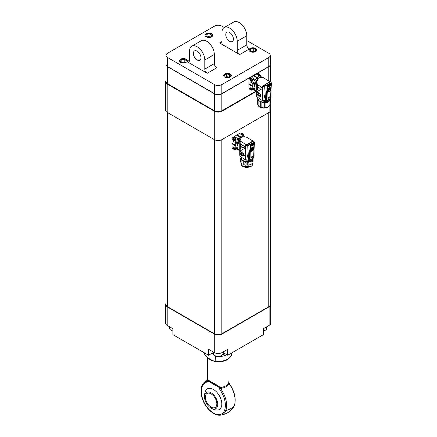 <?xml version="1.0" encoding="UTF-8"?>
<svg xmlns="http://www.w3.org/2000/svg" width="437" height="437" viewBox="0 0 437 437"><rect width="100%" height="100%" fill="white"/><g stroke="black" fill="none" stroke-linecap="round" stroke-linejoin="round"><path stroke-width="0.66" d="M224.64 353.446L222.996 353.762M213.403 354.096L211.896 353.315M204.871 353.096L204.871 355.002L206.379 356.767L210.328 359.361L215.212 361.699L215.791 361.312L215.638 355.986M213.469 354.254L211.869 353.331M204.871 355.002L204.658 353.637A13.492 7.79 0 0 0 204.871 355.002M207.362 357.335L207.362 379.622L219.008 386.297A1.098 0.442 120 0 1 218.374 386.614L218.959 387.324L207.81 380.966A1.098 0.634 0 0 1 207.488 380.518L207.482 380.594M228.819 382.304A1.098 0.634 180 0 1 228.819 382.342L229.086 383.511A11.193 6.462 180 0 1 220.565 388.433C226.044 396.583 227.808 403.974 225.863 410.605A17.933 10.351 180 0 0 234.347 405.705A1.098 0.808 20.3 0 0 234.434 405.547L233.221 407.803A17.917 10.341 -120 0 0 234.347 405.705C236.28 399.112 234.527 391.716 229.086 383.511L228.808 382.446A10.794 6.233 0 0 1 219.909 387.581A1.098 0.634 0 0 1 218.959 387.406L219.636 389.176L220.565 388.433L219.008 386.297M228.917 380.578L228.917 380.6A1.098 0.328 -176.2 0 0 228.917 380.578L228.808 382.446A1.098 0.634 180 0 0 228.819 382.342L228.819 382.26A1.098 0.634 180 0 1 228.808 382.364M228.95 379.622L228.95 358.64M207.93 380.583L207.93 380.583A1.098 1.093 -60 0 0 207.941 380.589L218.374 386.614L207.941 380.589L207.81 380.884A1.098 0.634 0 0 1 207.488 380.436L207.466 379.993M202.129 397.233A1.098 0.388 165.5 0 1 201.839 397.058C200.365 389.875 201.031 386.461 203.216 383.364L207.225 380.731A1.098 0.879 -102.8 0 0 207.133 381.954C201.96 383.741 200.288 388.832 202.129 397.233A16.874 9.745 -120 0 0 213.382 412.938A16.874 9.745 -120 0 0 224.64 410.228C226.475 403.941 224.809 396.927 219.636 389.176M207.504 380.419L207.225 380.731A11.193 6.462 180 0 1 207.482 380.174M204.472 397.162A13.705 13.705 0 0 1 205.532 391.066A11.93 6.888 60 0 1 213.382 389.416A11.93 6.888 60 0 1 221.674 402.133A11.93 6.888 60 0 1 216.462 410.004A13.705 13.705 0 0 1 210.656 407.874A9.385 5.419 60 0 1 204.472 397.162A9.385 5.419 60 0 1 211.093 392.819A9.385 5.419 60 0 1 217.73 404.312A9.385 5.419 60 0 1 211.093 408.142A9.385 5.419 60 0 1 210.656 407.874M205.368 397.173A8.095 4.676 -120 0 0 208.902 405.323A8.095 4.676 -120 0 0 215.141 407.492A8.095 4.676 -120 0 0 215.141 398.145A8.095 4.676 -120 0 0 207.045 393.469A8.095 4.676 -120 0 0 205.368 397.173M259.797 107.136L267.739 107.262L268.187 106.65L267.805 107.223A1.617 0.934 0 0 0 268.187 107.005A5.828 3.365 0 0 0 269.536 105.552M267.739 107.262L267.805 107.223A5.828 3.365 0 0 1 262.053 107.934A5.828 3.365 0 0 1 258.158 105.388M269.968 100.199L269.968 104.765A6.205 3.583 180 0 1 268.269 106.612A6.205 3.583 180 0 1 265.068 107.589L264.691 107.715A5.828 3.365 180 0 0 267.805 106.868L268.187 106.65M265.068 102.657L265.068 107.589M265.095 102.892A6.233 3.6 0 0 0 269.875 100.346M265.095 102.668A6.233 3.6 0 0 0 267.602 102.023M264.691 107.715L264.691 102.69M263.069 102.69L263.069 107.715A5.828 3.365 180 0 1 260.698 107.207L260.698 102.231M258.841 101.297L258.841 106.076L257.967 105.164A6.205 3.583 180 0 1 257.672 104.077L257.672 100.002M270.028 100.106L270.028 103.591L269.651 103.919M257.967 105.164L257.967 100.461M263.069 107.715L263.036 107.628A6.205 3.583 180 0 1 261.878 107.469L260.698 107.207M261.889 102.537L261.878 107.469M263.036 107.628L263.036 102.69A6.233 3.6 0 0 1 261.938 102.558M261.938 102.777A6.233 3.6 0 0 0 263.036 102.924M260.583 96.244L259.928 96.544M264.882 101.859L263.052 101.876L264.904 101.87M263.058 101.832A5.708 3.294 0 0 0 264.8 101.821M269.995 98.899L269.995 99.139A6.233 3.6 180 0 1 265.095 101.963L264.691 101.444L268.766 99.691M263.069 100.767L263.069 101.766A5.828 3.365 0 0 0 264.691 101.766M263.069 101.766L263.036 100.767M257.661 98.718A6.233 3.6 0 0 0 263.036 102.001M269.7 99.106L265.456 101.439L265.073 101.258M264.691 101.444L265.456 101.439M265.095 101.635L265.095 101.963M258.77 99.56L258.021 99.041M271.016 96.588L270.995 91.688L271.022 96.664L270.558 98.445L266.952 100.526L262.457 100.712L262.457 87.121L264.74 85.914L267.46 85.297L267.258 92.245L266.657 92.502L268.569 91.917L270.935 90.098M262.085 88.738L262.347 86.941L262.113 88.727L256.716 91.841L256.716 96.664L262.457 100.712M263.74 100.794L264.478 95.452L265.521 100.685L264.478 95.446L263.74 100.794M266.368 99.712L266.679 92.54L268.471 91.814M266.952 100.526L267.236 92.507L269.919 91.136L270.995 90.049M267.204 92.436L266.821 92.557L266.679 100.576M267.083 92.289L266.663 92.354M267.291 90.847L267.258 92.245M269.487 88.307L270.579 88.17C269.744 87.788 268.651 88.689 267.307 90.874L267.242 92.251L266.914 92.316L267.231 92.273M270.579 88.17L270.94 88.738L270.809 90.153M270.798 90.077L270.563 88.159M271.12 88.465L270.874 90.049M270.94 88.738L270.956 90.109L271.022 88.727C270.077 87.547 268.831 88.269 267.286 90.885M269.389 89.285L270.033 89.224C269.634 88.804 267.963 89.967 268.34 91.715L268.334 91.781C267.182 90.066 271.53 87.564 270.137 90.743L269.76 89.175M268.192 91.453L268.236 91.797M267.455 92.141L267.897 89.76M268.799 88.798L270.661 88.514M268.821 91.617L268.269 90.983L268.58 90.126L269.241 89.476L270 89.585M268.493 91.808L270.864 90.23M269.214 91.508L268.618 91.557L268.34 90.983L269.853 89.465L270.093 89.913M268.995 89.798L269.886 89.481C270.405 89.601 270.159 90.295 269.137 91.562L268.618 91.552L268.378 91.005L268.995 89.798M269.045 89.858C268.198 91.557 268.46 91.901 269.831 90.885C270.345 89.612 270.082 89.268 269.045 89.858M270.093 90.765L270.743 90.284C272.131 86.318 266.652 89.487 267.548 92.131L270.492 88.367L270.864 89.072M267.373 92.125L268.334 91.781L267.439 92.114L270.454 88.345L270.732 90.306L270.066 90.765L270.017 89.214M267.537 92.152L268.323 91.803L268.143 91.054M270.033 89.224L270.066 90.71M271.055 88.039L271.006 87.946C270.077 87.351 268.87 88.045 267.395 90.027M267.307 90.202L266.723 92.322M266.854 91.109L266.69 92.3M270.896 90.306L270.558 98.445M270.721 97.063L270.738 96.26M267.258 89.978L267.247 89.978C268.831 87.903 270.104 87.165 271.082 87.771L271.082 88.274M267.318 89.858C268.859 87.881 270.11 87.16 271.077 87.69L271.115 88.17M266.974 90.891L267.144 90.164M266.767 90.765L266.111 99.723M269.596 97.041L268.422 97.719L268.853 98.718L269.465 96.921M268.679 97.38L268.422 97.686L269.061 98.565L269.411 96.888M268.799 98.625L269.394 96.899M268.804 98.658L269.471 96.992M269.542 96.905L268.422 97.686L268.979 98.527M271.022 90.033L270.645 98.287L270.989 90.033M271.077 87.69L271.372 82.866L270.776 82.074M271.159 82.73L271.306 83.074L271.191 82.659L271.306 83.074L267.46 85.297L267.231 84.996L271.191 82.659M270.547 85.007L270.323 84.024L268.941 84.669L268.449 85.477L268.657 86.739C269.356 86.777 269.82 86.575 270.05 86.133M268.602 86.706A1.595 0.918 120 0 0 268.952 86.745A1.486 0.858 -60 0 1 268.771 86.684A1.486 0.858 -60 0 1 268.771 84.969A1.486 0.858 -60 0 1 270.257 84.112A1.486 0.858 -60 0 1 270.563 84.794A1.486 0.858 -60 0 1 270.022 86.165A1.486 0.858 -60 0 1 268.952 86.745M268.7 86.635A1.486 0.858 -60 0 1 268.618 86.597A1.486 0.858 -60 0 1 268.334 86.149M269.498 84.789L269.574 84.751A0.754 0.437 -60 0 1 269.968 84.811L270.006 84.871A0.754 0.437 -60 0 1 269.984 85.417L269.94 85.521A0.754 0.437 -60 0 1 269.531 86.007L269.454 86.045A0.754 0.437 -60 0 1 269.061 85.985L269.023 85.925A0.754 0.437 -60 0 1 269.045 85.379L269.083 85.275A0.754 0.437 -60 0 1 269.498 84.789L269.083 85.275M269.045 85.379L269.023 85.925M269.017 85.821L269.454 86.045M268.93 85.423L269.083 85.832L268.93 85.423M269.7 85.641L269.045 85.237L269.613 85.745L269.94 85.521M269.197 85.106L269.607 85.215L269.197 85.106M269.891 85.078L269.165 84.953L269.886 85.193L270.006 84.871L269.563 84.74M265.62 100.668L264.609 85.652L266.991 85.084L266.865 90.623M271.142 87.995L271.399 82.954L270.891 82.025M262.347 86.941L264.609 85.652M262.069 88.749L262.134 87.05L262.823 86.067M258.01 95.632L257.043 93.775L257.043 92.016L258.01 92.436A7.15 4.13 0 0 0 258.813 92.988L260.583 94.452L260.583 96.211L258.813 96.184A7.15 4.13 180 0 1 258.01 95.632L257.076 93.818L257.043 92.016M258.813 96.184L260.583 96.211M260.583 94.452L258.813 92.988M257.043 93.775L258.272 94.807A6.828 3.944 0 0 0 259.043 95.332L260.518 96.184L260.518 94.425L259.043 93.573A6.828 3.944 180 0 1 258.272 93.043L257.076 92.06L258.065 92.557A7.085 4.091 0 0 0 258.223 92.682L257.868 92.398M262.063 88.706L261.954 87.493C259.42 89.044 257.748 88.055 256.956 84.527L257.076 84.592C257.841 88.034 259.431 88.951 261.839 87.34L257.142 84.51L262.08 87.416M270.377 81.724L262.866 86.062M262.085 87.225A1.617 0.934 -60 0 1 261.987 87.291L262.063 88.695M256.923 91.721L261.987 88.749M257.054 84.423L256.787 83.363L257.142 84.51M263.549 85.499L270.066 81.741L263.511 85.668M269.924 81.539L263.347 77.742L259.605 77.338L258.458 77.999L256.869 81.566M270.066 81.741L263.336 77.737L259.529 77.36L258.36 76.688L257.355 77.267L258.316 77.994L257.251 77.354L258.431 76.737M256.716 91.606L256.748 81.522L258.316 77.994L256.748 81.522L256.787 83.363M256.727 82.593L256.781 81.593M256.83 80.9L257.71 88.4L256.716 91.246M256.994 80.157L254.039 87.061M254.968 83.035A1.349 0.781 -60 0 1 254.853 83.101A6.763 3.906 -60 0 0 254.034 88.001M258.278 75.044A1.213 0.699 -60 0 1 259.436 74.432L260.299 74.929A1.213 0.699 -60 0 1 260.55 75.486A1.213 0.699 -60 0 1 260.545 75.541M258.169 74.978A1.431 0.825 -60 0 1 259.545 74.241A1.431 0.825 -60 0 1 259.818 74.651M259.136 75.535A1.213 0.699 -60 0 1 260.299 74.929M259.299 75.634A1.082 0.623 -60 0 1 260.113 75.049A1.082 0.623 -60 0 1 260.55 75.596A1.082 0.623 -60 0 1 260.376 76.251M260.102 76.093L260.004 75.47L259.545 75.77M259.846 75.563L260.228 75.781M257.857 74.798A1.431 0.825 -60 0 1 258.218 74.356A1.431 0.825 -60 0 1 259.234 74.061A1.431 0.825 -60 0 1 259.37 74.181M252.176 78.966A1.349 0.781 -60 0 0 252.149 78.906L254.776 80.43A7.15 4.13 -60 0 1 256.213 78.797L257.251 78.141M255.88 81.451A1.349 0.781 -60 0 0 255.88 81.32L254.847 80.725A1.349 0.781 120 0 0 254.776 80.43M255.039 90.049A7.15 4.13 -60 0 1 254.776 90L253.531 89.285A7.15 4.13 -60 0 1 252.832 88.023L252.777 86.635A6.937 4.004 -60 0 1 252.777 86.111L252.832 84.652A7.15 4.13 -60 0 1 253.531 82.593A1.349 0.781 120 0 0 253.821 82.506L254.853 83.101M253.531 82.593L250.898 81.074A1.349 0.781 -60 0 0 250.958 81.069M255.88 81.32A6.763 3.906 -60 0 1 257.087 79.878M254.847 80.725A6.763 3.906 -60 0 1 257.251 78.289M252.182 81.304A1.213 0.699 -60 0 1 252.133 81.337A1.213 0.699 -60 0 1 251.526 81.397L250.669 80.9A1.213 0.699 -60 0 1 250.456 80.015A1.213 0.699 -60 0 1 251.138 78.944A1.213 0.699 -60 0 1 251.275 78.857L251.275 78.676A1.431 0.825 -60 0 1 251.991 78.605A1.431 0.825 -60 0 1 252.111 78.709A0.65 0.371 -60 0 0 252.149 78.906M251.275 78.857A1.213 0.699 -60 0 1 251.881 78.797L252.739 79.294A1.213 0.699 -60 0 1 252.99 79.845A1.213 0.699 -60 0 1 252.99 79.905M251.138 78.944L251.117 78.786A1.431 0.825 -60 0 0 250.308 80.042A1.431 0.825 -60 0 0 250.559 81.085L250.243 80.905A1.431 0.825 -60 0 1 249.991 80.566A1.431 0.825 -60 0 1 250.8 78.6L251.117 78.786M250.898 81.074A0.65 0.371 -60 0 0 250.707 81.145A1.431 0.825 -60 0 1 250.559 81.085M251.526 81.397A1.213 0.699 -60 0 1 251.341 80.419A1.213 0.699 -60 0 1 252.133 79.354A1.213 0.699 -60 0 1 252.739 79.294M252.225 79.518A1.082 0.623 -60 0 1 252.99 79.96A1.082 0.623 -60 0 1 252.225 81.282A1.082 0.623 -60 0 1 251.466 80.84A1.082 0.623 -60 0 1 252.225 79.518M251.849 80.364L251.849 80.872L252.225 80.905L252.608 79.922L251.849 80.364M251.849 80.687L252.225 80.905M251.849 80.512L252.133 80.009M252.133 80.157L252.608 80.43M250.958 78.693L250.958 78.496A1.431 0.825 -60 0 1 251.253 78.376A1.431 0.825 -60 0 1 251.674 78.425A1.431 0.825 -60 0 1 251.799 78.523M250.958 78.496L251.275 78.676M253.821 82.506A6.763 3.906 -60 0 0 253.821 89.033L254.553 89.454M253.821 89.033A1.349 0.781 120 0 0 253.531 89.285M252.182 90.033A1.213 0.699 -60 0 1 252.133 90.06A1.213 0.699 -60 0 1 251.526 90.12L250.669 89.623A1.213 0.699 -60 0 1 250.423 89.219A1.213 0.699 -60 0 1 250.417 89.072L250.259 89.159A1.431 0.825 -60 0 1 250.603 88.083M250.417 89.072A1.213 0.699 -60 0 1 250.712 88.143M250.423 89.219L250.275 89.334A1.431 0.825 -60 0 0 250.559 89.814L250.243 89.634A1.431 0.825 -60 0 1 249.959 89.153L250.275 89.334M251.046 89.842A1.431 0.825 -60 0 1 250.559 89.814M251.526 90.12A1.213 0.699 -60 0 1 251.275 89.563A1.213 0.699 -60 0 1 251.575 88.64M252.832 89.317A1.082 0.623 -60 0 1 252.225 90.006A1.082 0.623 -60 0 1 251.466 89.563A1.082 0.623 -60 0 1 251.734 88.733M251.98 88.875L252.007 89.694L252.542 89.197M251.843 89.235L252.062 88.924M251.969 89.164L252.449 89.438M250.259 89.159L249.948 88.979A1.431 0.825 -60 0 1 249.991 88.607A1.431 0.825 -60 0 1 250.292 87.897M253.509 89.285L252.531 89.001L252.832 88.023M252.635 89.252L249.942 87.504A0.65 0.371 120 0 0 250.079 87.777L252.635 89.252M249.942 87.504L249.991 88.607M254.826 90.322L254.766 90.011L255.257 90.23M259.141 77.109L259.622 76.857L259.491 77.311L258.305 76.683L257.3 77.262L257.251 78.316L257.737 78.622L257.284 78.36L257.355 77.267M259.622 76.857L260.141 77.152M258.218 74.356L257.513 74.722L257.786 74.88M261.26 77.13L261.758 77.207M254.766 80.413L254.826 79.25L256.213 78.797M254.826 79.25L252.236 77.759A0.65 0.371 120 0 0 251.799 78.496M252.236 77.759L251.253 78.376M249.991 80.566L249.942 81.724A0.65 0.371 -60 0 1 250.368 80.976M252.832 84.652L252.531 83.221L253.509 82.588M252.777 86.635L248.882 84.39A6.937 4.004 -60 0 1 248.882 83.86L252.777 86.111M248.882 84.39L249.052 88.443A1.349 0.781 120 0 0 249.33 89.011L250.04 89.421M258.95 73.995L258.234 73.585A1.349 0.781 120 0 0 257.606 73.624L254.012 75.508L257.251 77.376M257.251 77.906L253.553 75.77A6.937 4.004 -60 0 1 254.012 75.508M253.553 75.77L249.959 78.037A1.349 0.781 120 0 0 249.052 79.616L248.882 83.86M166.027 64.501A5.211 3.01 0 0 0 166.022 64.589A5.211 3.01 0 0 0 167.551 66.714L214.469 93.808A5.211 3.01 0 0 0 221.838 93.808L268.76 66.714A5.211 3.01 0 0 0 270.285 64.589A5.211 3.01 0 0 0 270.285 64.501M166.022 64.589L166.022 81.604A5.211 3.01 0 0 0 167.551 83.729L214.469 110.823A5.211 3.01 0 0 0 221.838 110.823L256.366 90.891M166.311 65.397A5.211 3.01 0 0 0 167.644 66.714L214.469 93.747A5.211 3.01 0 0 0 221.838 93.747L268.662 66.714A5.211 3.01 0 0 0 270 65.397M224.197 27.52L221.838 26.16A5.211 3.01 0 0 0 214.469 26.16L167.551 53.248A5.211 3.01 0 0 0 166.022 55.373A5.211 3.01 0 0 0 167.551 57.504L167.551 66.539L214.469 93.627L214.469 84.592A5.211 3.01 0 0 0 221.838 84.592L268.76 57.504A5.211 3.01 0 0 0 270.285 55.373A5.211 3.01 0 0 0 268.76 53.248L246.779 40.559M167.551 66.539A5.211 3.01 180 0 1 166.022 64.408L166.022 55.373M270.285 55.373L270.285 64.408A5.211 3.01 180 0 1 268.76 66.539L268.76 57.504M221.838 84.592L221.838 93.627L268.76 66.539M221.838 93.747L221.838 93.627A5.211 3.01 180 0 1 214.469 93.627L214.469 93.747M250.193 51.571A3.857 2.229 0 0 0 254.394 52.052A3.857 2.229 0 0 0 256.776 49.998A3.857 2.229 0 0 0 252.919 47.77A3.857 2.229 0 0 0 249.063 49.998A3.857 2.229 0 0 0 250.193 51.571M206.111 36.877A3.857 2.229 0 0 0 210.317 37.364A3.857 2.229 0 0 0 212.699 35.304A3.857 2.229 0 0 0 208.842 33.075A3.857 2.229 0 0 0 204.986 35.304A3.857 2.229 0 0 0 206.111 36.877M180.667 62.327A3.857 2.229 0 0 0 184.867 62.808A3.857 2.229 0 0 0 187.249 60.754A3.857 2.229 0 0 0 183.393 58.525A3.857 2.229 0 0 0 179.536 60.754A3.857 2.229 0 0 0 180.667 62.327M224.744 77.021A3.857 2.229 0 0 0 228.944 77.502A3.857 2.229 0 0 0 231.326 75.443A3.857 2.229 0 0 0 227.469 73.219A3.857 2.229 0 0 0 223.613 75.443A3.857 2.229 0 0 0 224.744 77.021M246.779 44.864A3.425 1.977 -120 0 0 249.205 49.059L239.662 54.57L219.549 42.957L221.974 41.559L221.974 32.458A10.794 6.233 60 0 1 224.208 27.515A10.794 6.233 60 0 1 232.528 30.404A10.794 6.233 60 0 1 237.236 41.269L237.236 50.37L246.779 44.864L246.779 35.763A10.794 6.233 -120 0 0 242.071 24.898A10.794 6.233 -120 0 0 233.751 22.008L224.208 27.515M187.107 61.688L207.22 73.301A3.425 1.977 60 0 1 204.795 69.101L204.795 60A10.794 6.233 -120 0 0 200.086 49.135A10.794 6.233 -120 0 0 191.767 46.246A10.794 6.233 -120 0 0 189.527 51.189L189.527 60.29A3.425 1.977 60 0 1 188.817 61.857A3.425 1.977 60 0 1 187.107 61.688L189.527 60.29M167.551 57.504L214.469 84.592M191.767 46.246L201.31 40.734A10.794 6.233 60 0 1 209.623 43.629A10.794 6.233 60 0 1 214.338 54.494L214.338 63.594A3.425 1.977 -120 0 0 216.763 67.79L207.22 73.301M197.163 60A5.397 3.119 -120 0 0 199.862 60.268A5.397 3.119 -120 0 0 199.862 54.035A5.397 3.119 -120 0 0 194.465 50.921A5.397 3.119 -120 0 0 193.635 55.248A5.397 3.119 -120 0 0 197.163 60M239.662 54.57A3.425 1.977 60 0 1 237.236 50.37M221.974 41.559A3.425 1.977 60 0 1 221.264 43.126A3.425 1.977 60 0 1 219.549 42.957M229.605 41.269A5.397 3.119 60 0 1 226.076 36.517A5.397 3.119 60 0 1 226.907 32.191A5.397 3.119 60 0 1 232.304 35.304A5.397 3.119 60 0 1 232.304 41.537A5.397 3.119 60 0 1 229.605 41.269M231.315 75.601A3.857 2.229 0 0 0 227.469 73.525A3.857 2.229 0 0 0 223.624 75.601M230.479 76.218L228.278 77.491L225.268 77.027L224.46 75.29L226.661 74.017L229.671 74.481L230.479 76.218M229.671 76.683L229.671 74.481M229.07 77.032L228.169 76.89A2.698 1.557 0 0 0 225.913 77.125M228.955 77.098A2.698 1.557 0 0 0 228.169 76.89L226.661 76.661L226.661 74.017M225.869 77.12L226.661 76.661M187.238 60.907A3.857 2.229 0 0 0 184.742 58.973A3.857 2.229 0 0 0 180.667 59.487A3.857 2.229 0 0 0 179.547 60.907M182.584 62.797L180.383 61.524L181.186 59.787L184.201 59.323L186.402 60.596L185.594 62.333L182.584 62.797M184.949 62.431A2.698 1.557 0 0 0 182.693 62.201A2.698 1.557 0 0 0 181.901 62.404M181.792 62.338L184.201 61.967L184.993 62.425M184.201 61.967L184.201 59.323M181.186 61.994L181.186 59.787M212.688 35.457A3.857 2.229 0 0 0 208.842 33.387A3.857 2.229 0 0 0 204.991 35.457M205.832 35.146L208.034 33.873L211.044 34.343L211.852 36.08L209.645 37.353L206.635 36.883L205.832 35.146M210.328 36.959A2.698 1.557 0 0 0 209.536 36.752A2.698 1.557 0 0 0 207.28 36.987M210.443 36.894L208.034 36.517L208.034 33.873M207.236 36.976L208.034 36.517M211.044 36.544L211.044 34.343M256.765 50.151A3.857 2.229 0 0 0 254.268 48.217A3.857 2.229 0 0 0 250.193 48.731A3.857 2.229 0 0 0 249.074 50.151M253.722 48.567L255.929 49.84L255.121 51.577L252.111 52.041L249.909 50.768L250.712 49.031L253.722 48.567L253.722 51.211L251.319 51.582M250.712 51.238L250.712 49.031M254.476 51.675A2.698 1.557 0 0 0 252.22 51.446A2.698 1.557 0 0 0 251.428 51.648M253.722 51.211L254.52 51.67M270.285 81.653A5.211 3.01 0 0 0 270.285 81.604L270.285 64.589M166.311 82.588A5.211 3.01 0 0 0 167.644 83.909L214.469 110.943A5.211 3.01 0 0 0 221.838 110.943L256.47 90.951M166.022 80.566A5.484 3.168 0 0 0 165.601 81.785A5.484 3.168 0 0 0 167.207 84.024L214.277 111.195A5.484 3.168 0 0 0 222.034 111.195L256.705 91.175M270.705 81.785L270.705 81.866A5.484 3.168 0 0 0 270.705 81.785A5.484 3.168 0 0 0 270.285 80.566M167.207 84.024L167.207 112.402A5.484 3.168 180 0 1 165.601 110.162L165.601 81.785M167.207 112.402L214.277 139.572L214.277 111.195M222.034 111.195L222.034 139.572A5.484 3.168 180 0 1 214.277 139.572M222.034 139.572L269.099 112.402L269.099 106.257M270.705 97.948L270.705 110.162A5.484 3.168 180 0 1 269.099 112.402M166.022 111.375L166.022 304.6A5.211 3.01 0 0 0 167.551 306.725L214.469 333.819A5.211 3.01 0 0 0 221.838 333.819L268.76 306.725A5.211 3.01 0 0 0 270.285 304.6L270.285 111.375M166.022 303.387A5.484 3.168 0 0 0 165.601 304.6A5.484 3.168 0 0 0 167.207 306.84L167.207 325.412A5.484 3.168 180 0 1 165.601 323.172L165.601 304.6M269.099 325.412L269.099 306.84A5.484 3.168 0 0 0 270.705 304.6L270.705 323.172A5.484 3.168 180 0 1 269.099 325.412L263.396 328.706L263.396 334.649L227.737 355.232L227.737 349.289L222.034 352.583A5.484 3.168 180 0 1 214.277 352.583L214.277 334.015L167.207 306.84M214.277 334.015A5.484 3.168 0 0 0 222.034 334.015L222.034 352.583M269.099 306.84L222.034 334.015M270.705 304.6A5.484 3.168 0 0 0 270.285 303.387M223.012 352.506L227.737 355.232M214.277 352.583L208.569 349.289L208.569 355.232L213.294 352.506M208.569 355.232L172.915 334.649L172.915 328.706L167.207 325.412M266.712 326.789L266.712 328.28A4.856 2.802 180 0 1 265.292 330.263A4.856 2.802 180 0 1 263.396 330.94M265.292 330.263L264.833 330.525A4.212 2.431 180 0 1 263.396 331.071M223.012 352.02L223.012 353.511A4.856 2.802 180 0 1 221.592 355.494A4.856 2.802 180 0 1 214.72 355.494A4.856 2.802 180 0 1 213.294 353.511L213.294 352.02M221.592 355.494L221.133 355.756A4.212 2.431 180 0 1 215.179 355.756L214.72 355.494M172.915 330.94A4.856 2.802 180 0 1 171.02 330.263A4.856 2.802 180 0 1 169.594 328.28L169.594 326.789M172.915 331.071A4.212 2.431 180 0 1 171.479 330.525L171.02 330.263M238.291 149.596L237.859 149.683L236.564 148.646A7.15 4.13 -60 0 1 235.871 147.389L235.811 146.002L231.916 143.751A6.937 4.004 -60 0 1 231.916 143.227L235.811 145.472L235.565 142.582L236.543 141.949A1.349 0.781 120 0 0 236.854 141.867L237.886 142.462A1.349 0.781 -60 0 0 238.001 142.396M240.29 137.273L236.586 135.137L232.992 137.404A1.349 0.781 120 0 0 232.085 138.977L231.916 143.227M236.586 135.137A6.937 4.004 -60 0 1 237.045 134.869L240.29 136.743M241.983 133.361L241.268 132.946A1.349 0.781 120 0 0 240.64 132.99L237.045 134.869M231.916 143.751L232.085 147.804A1.349 0.781 120 0 0 232.364 148.372L233.079 148.788M240.317 136.672L241.393 136.049L240.317 136.672L241.557 137.311L239.902 140.933L246.479 144.729L252.985 140.971L246.386 137.109L242.639 136.699L241.35 137.355L240.317 136.672M246.55 145.029L253.105 141.102L246.392 137.109L242.513 136.683M253.411 141.091L245.9 145.423M249.729 151.666L249.888 150.475L249.696 151.847L250.237 151.803L253.973 149.733L253.591 157.812L249.986 159.893L248.555 160.046L247.517 154.813L246.774 160.155L245.49 160.079L245.49 146.488L245.179 146.406L245.539 145.619L245.184 146.428L247.642 145.013L250.264 144.357L254.192 142.091L253.81 141.441M254.176 147.356L254.432 142.315L253.913 141.621M254.077 141.659L253.924 141.386M254.055 153.693L254.028 151.055L253.678 157.653L253.93 149.667M254.055 155.954L254.055 153.573M253.591 157.812L254.001 149.454M253.739 156.331L253.771 155.621M254.148 147.537L254.11 147.056C253.143 146.521 251.892 147.247 250.352 149.225L250.281 149.345C251.865 147.269 253.138 146.532 254.115 147.138L254.115 147.635M249.778 151.83L251.592 151.207L253.973 149.465M252.52 147.673L253.618 147.537L253.973 148.105L254.094 147.4L253.913 149.443M253.831 149.438L253.597 147.526M250.325 150.213L250.275 151.617M253.618 147.537L253.618 147.537C252.777 147.154 251.685 148.05 250.341 150.235L250.314 151.563L249.702 151.715M253.973 148.105L253.908 149.416M253.902 149.596L254.055 148.088C253.11 146.914 251.865 147.63 250.319 150.246L250.275 151.573M250.117 151.65L249.86 151.918L250.237 151.803M251.226 150.82L251.368 151.142C250.215 149.432 254.563 146.925 253.17 150.104L252.794 148.542M253.132 150.126L253.777 149.651C255.164 145.679 249.685 148.848 250.581 151.492L250.931 149.121M251.832 148.159L253.7 147.875M251.859 150.983L251.302 150.344L251.614 149.492L252.275 148.842L253.034 148.946M252.247 150.874L251.619 150.902L251.373 150.35L252.892 148.831L253.127 149.279M252.029 149.164L252.919 148.848C253.438 148.968 253.192 149.662 252.171 150.923L251.652 150.918L251.412 150.372L252.029 149.164M252.078 149.219C251.231 150.923 251.493 151.268 252.865 150.252C253.378 148.979 253.121 148.635 252.078 149.219M250.488 151.508L253.526 147.728L253.782 149.645L253.105 150.131L253.05 148.58L253.099 150.077M250.406 151.486L251.368 151.142L250.472 151.475L253.487 147.706L253.897 148.433M250.554 151.508L251.373 151.082C250.996 149.328 252.668 148.17 253.067 148.591L252.428 148.651M251.368 151.076L251.177 150.421M254.094 147.4L254.039 147.307C253.11 146.717 251.909 147.411 250.428 149.394L250.319 150.246M249.888 150.475L250.341 149.569M249.696 151.847L249.713 159.942M249.986 159.893L250.27 151.874L252.957 150.503L254.055 149.394M250.008 150.257L250.177 149.525M249.8 150.131L249.145 159.084M249.401 159.079L249.713 151.901M252.63 156.402L251.455 157.08L251.887 158.079L252.63 156.402L251.466 157.058L252.094 157.926L252.449 156.249M251.838 157.992L252.428 156.26M251.838 158.019L252.504 156.359M251.712 156.746L251.455 157.052L251.909 158.079M254.11 147.056L254.225 142.025M254.192 142.091L254.339 142.435L250.494 144.658L250.352 149.225M253.58 144.368L253.356 143.391L251.974 144.03L251.483 144.844L251.69 146.105C252.389 146.138 252.854 145.936 253.083 145.494M251.636 146.073A1.595 0.918 120 0 0 251.985 146.111A1.486 0.858 -60 0 1 251.805 146.045A1.486 0.858 -60 0 1 251.805 144.336A1.486 0.858 -60 0 1 253.291 143.478A1.486 0.858 -60 0 1 253.597 144.155A1.486 0.858 -60 0 1 253.056 145.532A1.486 0.858 -60 0 1 251.985 146.111M251.734 145.996A1.486 0.858 -60 0 1 251.652 145.958A1.486 0.858 -60 0 1 251.368 145.51M252.531 144.155L252.608 144.112A0.754 0.437 -60 0 1 253.001 144.172L253.039 144.232A0.754 0.437 -60 0 1 253.018 144.784L252.979 144.882A0.754 0.437 -60 0 1 252.564 145.368L252.488 145.412A0.754 0.437 -60 0 1 252.094 145.352L252.056 145.292A0.754 0.437 -60 0 1 252.078 144.745L252.122 144.642A0.754 0.437 -60 0 1 252.531 144.155L252.122 144.642M252.078 144.745L252.056 145.292M252.051 145.182L252.488 145.412M251.963 144.789L252.116 145.199L251.963 144.789M252.733 145.002L252.078 144.598L252.646 145.106L252.979 144.882M252.231 144.472L252.641 144.576L252.231 144.472M252.925 144.439L252.198 144.314L252.919 144.56L253.039 144.232M245.386 146.302L250.494 144.658L250.264 144.357M250.024 144.45L249.898 149.989M246.774 160.155L247.511 154.813L248.555 160.046L246.774 160.155M245.119 148.105L245.13 146.619L245.146 148.088L239.749 151.202L239.749 156.031L245.49 160.079M246.102 160.133L246.069 161.362L246.069 160.128M253.028 158.265L253.028 158.5A6.233 3.6 180 0 1 248.129 161.329L247.724 160.811L251.799 159.052M246.102 161.133A5.828 3.365 -0 0 0 247.724 161.133M240.7 158.085A6.233 3.6 -0 0 0 246.069 161.362M252.739 158.473L248.495 160.805L248.107 160.625M247.724 160.811L248.495 160.805M248.129 160.996L248.129 161.329M246.086 161.258L247.943 161.237M244.491 161.69L244.971 161.925A6.233 3.6 -0 0 0 246.069 162.067L246.086 161.947M247.916 161.93L248.129 162.034A6.233 3.6 -0 0 0 253.028 159.205L253.028 159.429A6.233 3.6 -0 0 1 248.129 162.253L248.101 165.104L247.724 165.23L247.724 161.947M240.771 159.117A6.233 3.6 -0 0 0 240.956 159.565L241.049 159.631M244.971 161.925L244.971 162.143A6.233 3.6 -0 0 0 246.069 162.291L246.069 162.067M244.971 162.143L244.917 164.978L243.731 164.716L243.742 161.472L243.731 164.716A5.828 3.365 180 0 0 246.102 165.23L246.069 165.137A6.205 3.583 180 0 1 244.917 164.978M246.069 165.137L246.069 162.291M241.88 163.591A5.828 3.365 180 0 1 241.869 163.585L241.869 160.488L241.88 163.591L241 162.679A6.205 3.583 180 0 1 240.705 161.586L240.705 159.057M241 162.679L240.956 159.565M240.683 158.888A6.233 3.6 -0 0 0 240.956 159.784M253.061 159.101L253.061 161.1L252.684 161.428M251.166 164.197A5.828 3.365 180 0 1 251.035 164.274L251.302 164.121A6.205 3.583 180 0 0 253.007 162.274L253.007 159.489M251.302 164.121A6.205 3.583 180 0 1 248.101 165.104M251.035 164.274A5.828 3.365 180 0 1 247.724 165.23M246.102 161.947L246.102 165.23M241.803 158.926L241.055 158.407M248.653 160.035L247.642 145.013M241.044 154.993L240.077 153.141L240.077 151.377L241.044 151.797A7.15 4.13 -0 0 0 241.847 152.349L243.617 153.813L243.617 155.577L241.847 155.545A7.15 4.13 180 0 1 241.044 154.993L240.115 153.185L240.077 151.377M241.847 155.545L243.617 155.577M243.617 153.813L241.847 152.349M240.077 153.141L241.311 154.174A6.828 3.944 -0 0 0 242.076 154.698L243.551 155.55L243.551 153.786L242.076 152.934A6.828 3.944 180 0 1 241.311 152.409L240.115 151.421L240.902 151.759M245.539 145.619L245.856 145.434M245.097 148.072L244.993 146.854C242.453 148.411 240.787 147.422 239.989 143.888L240.115 143.953C240.874 147.395 242.464 148.312 244.873 146.706L240.115 143.953L245.02 146.657L245.097 148.061M246.648 144.833L239.902 140.933M239.957 151.082L245.026 148.116M240.093 143.789L239.826 142.724L240.175 143.877M239.749 150.973L239.782 140.9L241.35 137.355L239.782 140.889L239.826 142.724M239.76 141.899L239.815 140.96M242.491 136.694L241.464 136.098M239.864 140.266L240.749 147.761L239.749 150.612M240.028 139.523L237.078 146.428M237.067 147.367A6.763 3.906 -60 0 1 237.886 142.462M236.854 141.867A6.763 3.906 -60 0 0 236.854 148.4L237.586 148.82M236.854 148.4A1.349 0.781 120 0 0 236.564 148.646M237.859 149.683L237.799 149.372A1.349 0.781 120 0 0 237.859 149.192M235.215 149.394A1.213 0.699 -60 0 1 235.166 149.427A1.213 0.699 -60 0 1 234.56 149.487L233.702 148.99A1.213 0.699 -60 0 1 233.751 147.509M234.079 149.208A1.431 0.825 -60 0 1 233.593 149.175A1.431 0.825 -60 0 1 233.642 147.444M234.56 149.487A1.213 0.699 -60 0 1 234.609 148.001M235.865 148.684A1.082 0.623 -60 0 1 235.264 149.372A1.082 0.623 -60 0 1 234.543 149.203A1.082 0.623 -60 0 1 234.773 148.099M235.019 148.241L235.04 149.055L235.576 148.564M234.877 148.602L235.483 148.804M238.913 140.818A1.349 0.781 -60 0 0 238.913 140.687L237.881 140.091A1.349 0.781 120 0 0 237.815 139.796L237.859 138.616L240.29 137.508M235.871 144.019A7.15 4.13 -60 0 1 236.564 141.954L233.932 140.441A1.349 0.781 120 0 0 233.997 140.435M235.21 138.327A1.349 0.781 120 0 0 235.182 138.272L237.799 139.78A7.15 4.13 -60 0 1 239.252 138.158M233.932 140.441A0.65 0.371 120 0 0 233.74 140.506A1.431 0.825 -60 0 1 233.593 140.452A1.431 0.825 -60 0 1 233.593 138.797A1.431 0.825 -60 0 1 235.024 137.972A1.431 0.825 -60 0 1 235.15 138.07A0.65 0.371 120 0 0 235.182 138.272M235.215 140.67A1.213 0.699 -60 0 1 235.166 140.698A1.213 0.699 -60 0 1 234.56 140.758L233.702 140.261A1.213 0.699 -60 0 1 233.702 138.862A1.213 0.699 -60 0 1 234.915 138.158L235.772 138.655A1.213 0.699 -60 0 1 235.909 138.78A1.213 0.699 -60 0 1 236.024 139.212A1.213 0.699 -60 0 1 236.024 139.266M234.56 140.758A1.213 0.699 -60 0 1 234.56 139.354A1.213 0.699 -60 0 1 235.772 138.655M235.925 138.939A1.082 0.623 -60 0 1 236.024 139.321A1.082 0.623 -60 0 1 235.264 140.643A1.082 0.623 -60 0 1 234.511 140.348A1.082 0.623 -60 0 1 235.002 139.086A1.082 0.623 -60 0 1 235.925 138.939M235.264 139.256L234.882 140.239L235.641 139.796L235.641 139.288L235.264 139.256M234.882 139.878L235.166 139.37M234.882 140.053L235.264 140.272M235.166 139.523L235.641 139.796M238.913 140.687A6.763 3.906 -60 0 1 240.121 139.245M237.881 140.091A6.763 3.906 -60 0 1 240.29 137.655M241.311 134.405A1.213 0.699 -60 0 1 242.469 133.798L243.333 134.29A1.213 0.699 -60 0 1 243.584 134.847A1.213 0.699 -60 0 1 243.578 134.907M241.202 134.345A1.431 0.825 -60 0 1 242.579 133.607A1.431 0.825 -60 0 1 242.852 134.017M242.174 134.902A1.213 0.699 -60 0 1 243.333 134.29M242.338 134.995A1.082 0.623 -60 0 1 243.147 134.416A1.082 0.623 -60 0 1 243.584 134.957A1.082 0.623 -60 0 1 243.409 135.617M243.136 135.459L243.038 134.831L242.579 135.137M242.879 134.924L243.262 135.142M233.451 149.055A1.431 0.825 -60 0 1 233.276 148.995A1.431 0.825 -60 0 1 233.025 147.974A1.431 0.825 -60 0 1 233.325 147.264M240.891 134.159A1.431 0.825 -60 0 1 241.257 133.717A1.431 0.825 -60 0 1 242.267 133.427A1.431 0.825 -60 0 1 242.404 133.547M233.025 139.927L232.976 141.091A0.65 0.371 -60 0 1 233.402 140.343A1.431 0.825 -60 0 1 233.276 140.272A1.431 0.825 -60 0 1 233.025 139.927A1.431 0.825 -60 0 1 233.276 138.616A1.431 0.825 -60 0 1 234.287 137.742A1.431 0.825 -60 0 1 234.707 137.786A1.431 0.825 -60 0 1 234.833 137.89M236.543 148.651L235.565 148.362L235.871 147.389M235.669 148.618L232.976 146.865A0.65 0.371 120 0 0 233.112 147.138L235.669 148.618M232.976 146.865L233.025 147.974M235.811 146.002A6.937 4.004 -60 0 1 235.811 145.472M237.859 138.616L235.27 137.12A0.65 0.371 120 0 0 234.833 137.863M235.27 137.12L234.287 137.742M242.174 136.475L242.655 136.218L242.524 136.677L241.344 136.044L240.334 136.628L240.29 137.677L240.771 137.988L240.317 137.726L240.388 136.634M242.655 136.218L243.18 136.519M241.257 133.717L240.552 134.088L240.825 134.246M244.299 136.497L244.791 136.568M214.037 361.191A10.794 6.233 180 0 1 210.519 359.837A10.794 6.233 180 0 1 208.28 357.947M226.901 354.751A13.492 7.79 180 0 1 215.791 356.488M215.791 361.312A13.492 7.79 0 0 0 231.648 353.637C230.162 359.662 224.684 362.349 215.212 361.699M219.909 387.499A1.098 0.634 180 0 1 218.959 387.324L218.959 387.406M224.64 410.228A1.098 0.808 20.3 0 0 225.863 410.605A17.917 10.341 60 0 1 220.494 415.15A18.895 18.895 0 0 0 233.221 407.803M229.294 383.473C234.614 391.377 236.33 398.735 234.434 405.547A1.098 0.808 20.3 0 0 234.472 405.345M228.808 382.167A1.098 0.634 180 0 1 228.819 382.26L228.917 380.6M207.133 381.954L207.81 380.966M222.63 354.598A12.4 7.156 0 0 0 225.246 353.795M270.891 89.541L270.913 89.022M270.803 97.675L270.869 93.594M269.52 86.029L269.29 85.554L269.962 85.505M269.99 85.434L269.596 84.773M262.134 87.045L262.495 86.253L262.151 87.067M258.223 92.682A7.085 4.091 0 0 0 258.857 93.103A1.082 0.623 120 0 1 259.043 93.573L259.043 95.332A1.082 0.623 -60 0 1 258.857 96.014A7.085 4.091 180 0 1 258.065 95.468A1.082 0.721 -50.5 0 0 258.272 94.807L258.272 93.043A1.082 0.721 129.5 0 0 258.092 92.578M257.284 78.272L257.721 78.649M256.972 80.255A7.019 4.053 120 0 0 255.492 90.388L256.585 91.016M257.513 74.722L261.484 77.016M249.942 81.724L252.531 83.221M249.052 88.443L249.948 88.957M258.502 74.143L257.606 73.624M249.959 78.037L250.914 78.589M249.948 80.135L249.052 79.616M221.838 110.943L221.838 93.808M268.76 80.867L268.76 66.714M214.338 54.494L204.795 60M204.795 69.101L214.338 63.594M237.236 41.269L246.779 35.763M167.551 83.729L167.551 66.714M214.469 110.943L214.469 93.808M167.551 306.725L167.551 112.593M214.469 333.819L214.469 139.682M268.76 306.725L268.76 112.593M221.838 333.819L221.838 139.682M253.837 157.041L253.902 152.955M253.93 148.908L253.946 148.389M252.553 145.39L252.171 145.171L252.411 144.816L252.996 144.865M253.023 144.8L252.63 144.139M245.501 155.119L243.18 155.78M242.792 166.35A5.828 3.365 -0 0 0 251.035 166.35A5.828 3.365 -0 0 0 252.744 163.968C252.897 164.673 252.307 165.508 250.98 166.47L245.605 167.36L242.71 166.388L241.082 163.968A5.828 3.365 -0 0 0 242.792 166.35M242.89 166.404L250.843 166.459M241.257 152.049L241.093 151.918A7.085 4.091 -0 0 0 241.257 152.049A7.085 4.091 -0 0 0 241.89 152.469A1.082 0.623 120 0 1 242.076 152.934L242.076 154.698A1.082 0.623 -60 0 1 241.89 155.375A7.085 4.091 180 0 1 241.098 154.829A1.082 0.721 -50.5 0 0 241.311 154.174L241.311 152.409A1.082 0.721 129.5 0 0 241.126 151.945M240.317 137.633L240.754 138.01M240.006 139.616A7.019 4.053 120 0 0 238.526 149.749L239.618 150.377M232.085 147.804L232.981 148.323M232.976 141.091L235.565 142.582M232.992 137.404L233.893 137.923M232.987 139.496L232.085 138.977M240.552 134.088L244.518 136.377M241.535 133.504L240.64 132.99M231.648 352.976L231.648 353.637M207.941 380.589L207.362 379.622M201.839 397.058C204.199 406.803 213.535 416.264 220.494 415.15M203.249 383.325L207.362 379.245M204.658 352.976L204.658 353.637M258.152 105.383L259.644 107.087L263.872 108.147L268.165 107.049M269.547 105.535L268.165 107.054M257.388 98.412L258.141 100.674L263.861 102.722L266.925 102.269L268.564 101.537L269.82 100.417L270.388 98.587M262.495 86.253L270.405 81.692L271.049 82.32M271.022 90.404L271.022 93.392M258.059 92.557L257.764 92.311M255.492 90.388C253.099 87.859 253.602 84.423 256.989 80.08L257.038 80.026M259.545 74.241L259.234 74.061M251.991 78.605L251.674 78.425M254.492 90.322L252.81 89.356M261.676 76.999L257.704 74.711M254.083 141.686L253.438 141.053L245.758 145.335L245.113 146.641L245.108 148.11M254.055 149.771L254.055 152.759M253.979 149.492L254.154 147.832M240.579 157.959L240.869 159.33L242.519 160.925L246.9 161.974L251.319 160.914L252.968 159.303L253.252 158.09M241.082 162.777L241.082 163.968M252.744 162.821L252.744 163.968M241.093 151.918L240.798 151.672M238.526 149.749C236.138 147.225 236.636 143.789 240.022 139.447M233.593 149.175L233.276 148.995M242.579 133.607L242.267 133.427M235.024 137.972L234.707 137.786M233.593 140.452L233.276 140.272M237.526 149.689L235.849 148.717M244.709 136.366L240.738 134.072"/></g></svg>
